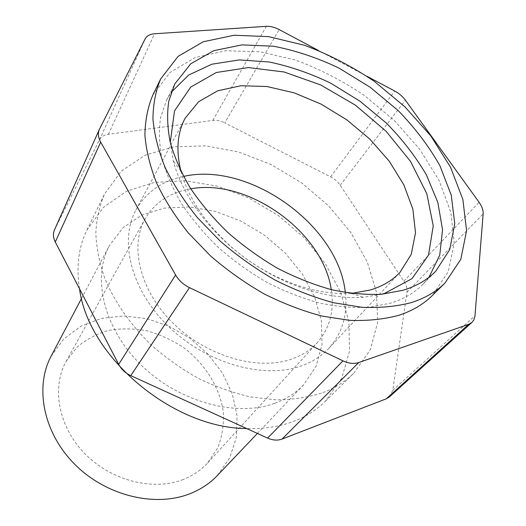 <?xml version="1.0" encoding="UTF-8"?>
<svg xmlns="http://www.w3.org/2000/svg" width="526" height="526" viewBox="0 0 526 526"><rect width="100%" height="100%" fill="white"/><g stroke="black" fill="none" stroke-linecap="round" stroke-linejoin="round"><path stroke-width="0.39" stroke-dasharray="2.63 1.97" d="M389.437 396.88L392.744 390.391L406.96 292.252C407.387 288.754 406.348 285.066 403.837 281.186L340.21 185.27C337.81 181.74 334.615 178.939 330.624 176.848L224.733 122.88L279.181 29.594M318.013 50.246L367.102 76.342M54.448 229.961L99.46 139.909C101.117 136.799 104.095 134.932 108.402 134.301L212.813 120.421C216.58 119.981 220.558 120.802 224.733 122.88M152.836 95.002L170.187 72.364L195.212 57.531L225.799 50.739L259.864 51.758L295.448 60.056C319.361 68.88 342.301 80.656 364.275 95.37L394.395 120.539L419.755 149.279L439.006 180.339L450.867 212.28L454.221 243.433L448.172 271.889L432.273 295.573M321.439 393.159C307.513 397.498 292.351 399.727 275.966 399.852L250.442 396.913C232.913 392.869 215.522 386.669 198.276 378.332C181.404 368.857 165.697 357.719 151.146 344.925C130.257 324.443 114.826 302.305 104.838 278.517C99.44 262.928 96.436 247.805 95.824 233.13C96.554 218.954 99.46 205.903 104.536 193.982L121.361 171.068L145.097 155.203L173.81 146.807L205.567 145.847L238.534 151.961L271.035 164.533L301.523 182.798L328.579 205.844L350.895 232.604L367.233 261.889L376.485 292.278L377.721 322.168L370.278 349.731L353.959 373.006C345.188 381.692 334.345 388.412 321.439 393.159M79.531 288.813C76.099 266.774 78.552 247.227 86.875 230.178L103.431 207.323L126.615 191.221L154.565 182.364L185.408 180.78L217.356 186.151L248.765 197.934L278.129 215.384L304.061 237.62L325.272 263.611L340.592 292.16L348.955 321.886L349.507 351.204L341.67 378.325L325.318 401.318C316.619 409.932 305.968 416.645 293.363 421.457C279.385 426.711 263.828 429.078 246.694 428.558M274.572 403.363C236.253 417.447 179.136 402.147 141.461 365.346C103.642 328.645 91.905 277.892 109.421 245.517L123.058 227.686L141.829 215.075L164.362 208.118L189.215 206.909L214.996 211.268L240.382 220.788L264.124 234.898L285.092 252.881L302.233 273.882L314.614 296.914L321.425 320.853L322.043 344.418L316.1 366.241L303.568 384.868C295.862 392.975 286.19 399.142 274.572 403.363M51.16 356.082L63.889 338.829L81.063 326.094L101.446 318.388L123.761 315.929L146.741 318.644L169.168 326.258L189.919 338.284L207.954 354.097L222.34 372.908L232.268 393.81L237.081 415.744L236.305 437.52L229.724 457.863L217.462 475.438M183.311 479.442C153.349 491.304 111.348 480.876 84.85 453.662C58.248 426.52 51.37 387.537 66.131 361.382L77.02 347.186C86.205 339.428 96.771 333.832 108.731 330.4C121.158 328.283 133.887 328.421 146.905 330.801C159.786 334.418 171.936 339.96 183.35 347.436C205.206 363.749 220.197 387.774 223.372 412.686C223.945 425.107 222.025 436.915 217.613 448.099L207.652 462.952C201.096 470.132 192.983 475.629 183.311 479.442M331.248 289.622C334.543 310.379 329.92 328.027 317.375 342.577C310.452 350.165 301.536 355.78 290.622 359.422C256.833 370.81 206.442 356.109 173.218 323.372C139.863 290.714 129.409 246.47 145.071 218.901C154.841 202.365 170.082 192.338 190.8 188.814M345.312 292.541C347.91 314.449 342.406 333.057 328.796 348.37C321.307 356.372 311.754 362.355 300.142 366.326C262.717 379.266 206.231 363.196 168.688 326.666C130.994 290.22 118.915 240.77 135.925 209.933C146.077 192.141 161.949 180.97 183.535 176.427M351.085 293.324C319.69 295.54 280.141 283.021 246.924 259.298C213.766 235.503 189.123 202.069 181.049 171.588M381.817 294.238L363.236 297.289C328.388 299.873 284.001 285.842 246.72 259.147C209.499 232.367 182.003 194.804 173.304 160.963L170.253 142.382M428.973 277.261L423.147 284.06C414.751 292.62 403.922 298.985 390.667 303.147L369.436 307.263C353.893 308.085 337.39 306.711 319.933 303.127C302.187 298.268 284.481 291.332 266.827 282.311C249.502 272.205 233.294 260.561 218.191 247.371C204.009 233.524 191.793 218.967 181.529 203.7C172.567 188.308 166.006 173.113 161.83 158.122C159.069 143.499 158.688 129.837 160.68 117.14L166.67 99.966L171.246 92.267M330.624 176.848L394.75 91.044M212.813 120.421L266.327 26.333M340.21 185.27L405.408 100.196M99.46 139.909L145.104 38.95M108.402 134.301L154.578 33.769M54.665 229.507L99.552 128.995M392.744 390.391L474.991 315.725M406.96 292.252L483.157 213.852M403.837 281.186L479.068 202.24M325.318 401.318L353.959 373.006M86.875 230.178L104.536 193.982M257.392 433.437L303.568 384.868M81.537 298.433L109.421 245.517M207.652 462.952L317.375 342.577M66.131 361.382L145.071 218.901M328.796 348.37L399.918 272.435M135.925 209.933L185.113 118.258M351.486 293.449L363.236 297.289M180.701 170.865L173.304 160.963M423.147 284.06L435.686 271.298M166.67 99.966L174.744 84.002"/><path stroke-width="0.79" d="M386.281 398.807L468.673 324.318L471.914 322.425L389.437 396.88L386.281 398.807L282.008 439.078C277.577 440.689 272.777 440.367 267.596 438.099L130.764 375.643C125.372 373.092 121.342 369.331 118.672 364.367L175.618 274.993L100.69 142.112C98.171 137.49 97.724 133.269 99.335 129.455L145.104 38.95C146.774 35.867 149.936 34.144 154.578 33.769L266.327 26.333C270.331 26.129 274.618 27.22 279.181 29.594L318.013 50.246M367.102 76.342L394.75 91.044C399.096 93.411 402.653 96.462 405.408 100.196L479.068 202.24C482 206.383 483.361 210.249 483.157 213.852L474.932 316.304L473.814 319.972L471.914 322.425M411.247 302.628C396.367 306.507 379.936 308.065 361.947 307.302L333.635 302.746C314.002 297.42 294.356 289.78 274.697 279.832C255.38 268.681 237.252 255.814 220.322 241.237L197.592 217.849C184.324 201.359 173.521 184.613 165.203 167.616C158.418 150.771 154.335 134.623 152.948 119.172C153.079 104.358 155.663 90.926 160.7 78.887L178.11 56.354L203.319 41.738L234.182 35.249L268.589 36.629L304.58 45.302C328.783 54.388 352.032 66.407 374.328 81.366L404.948 106.863L430.807 135.905L450.545 167.229L462.86 199.387L466.588 230.704L460.809 259.265L445.029 282.962C436.225 291.7 424.962 298.255 411.247 302.628M445.029 282.962L432.273 295.573C423.456 304.317 412.239 310.912 398.616 315.357C383.855 319.315 367.589 320.985 349.81 320.367L321.879 316.054C302.535 310.919 283.198 303.495 263.874 293.778C244.906 282.863 227.12 270.246 210.525 255.919L188.282 232.886C175.309 216.627 164.776 200.09 156.682 183.265C150.107 166.584 146.182 150.561 144.92 135.195C145.137 120.447 147.78 107.054 152.836 95.002L160.7 78.887M403.08 290.267L381.666 294.251C365.951 294.961 349.244 293.442 331.544 289.695C313.535 284.665 295.546 277.531 277.583 268.293C259.956 257.977 243.433 246.109 228.028 232.696C213.543 218.619 201.05 203.858 190.537 188.4C181.345 172.83 174.579 157.484 170.246 142.375C167.347 127.647 166.867 113.918 168.793 101.183L174.744 84.002L190.741 63.804L213.76 50.687L241.914 44.888L273.336 46.203C295.303 50.397 317.198 57.702 339.014 68.11L370.12 87.224L398.182 110.585C415.027 127.923 428.946 146.327 439.953 165.795L451.255 195.146L454.766 223.675L449.704 249.679L435.686 271.298C427.303 279.852 416.434 286.177 403.08 290.267M175.618 274.993C178.787 280.437 183.41 284.651 189.485 287.643L342.985 360.856C348.764 363.519 354.024 364.077 358.745 362.539L468.673 324.318M99.335 129.455L54.448 229.961C52.863 233.695 53.139 237.706 55.276 241.999L118.672 364.367M246.694 428.558C172.627 428.315 88.177 356.825 79.531 288.813M257.392 433.437L217.462 475.438C210.111 483.164 201.162 489.167 190.603 493.454C155.762 507.708 106.351 496.084 74.81 464.366C43.145 432.727 34.538 386.985 51.16 356.082L81.537 298.433M190.8 188.814C248.002 178.143 323.056 232.019 331.248 289.622M183.535 176.427C249.285 161.304 338.599 225.411 345.312 292.541M181.049 171.588L180.951 171.206C175.875 150.587 177.262 132.94 185.113 118.258L198.624 101.715L217.718 90.781L240.967 85.738L266.892 86.514L294.06 92.806L321.097 104.115L346.746 119.79L369.804 139.074L389.168 161.074L403.823 184.797L412.857 209.111L415.514 232.755L411.266 254.341L399.918 272.435C392.389 280.483 382.494 286.328 370.238 289.99L351.486 293.449M170.253 142.382L174.514 110.907L190.682 87.106L216.285 72.509L248.397 67.571L284.093 71.983L320.584 84.896L355.333 105.115L386.018 131.184L410.504 161.383L426.816 193.713L433.24 225.845L428.506 255.117L412.042 278.622L384.394 293.508L381.817 294.238M171.246 92.267L188.696 75.021L211.906 64.198L239.271 59.925L269.2 61.989C289.938 66.315 310.511 73.416 330.92 83.292L360.04 101.262L386.386 123.104C402.278 139.285 415.586 156.505 426.316 174.763L437.856 202.464L442.557 229.757L439.736 255.209L428.973 277.261M55.276 241.999L100.69 142.112M130.764 375.643L189.485 287.643M267.596 438.099L342.985 360.856M282.008 439.078L358.745 362.539M180.951 171.206L180.701 170.865"/></g></svg>
